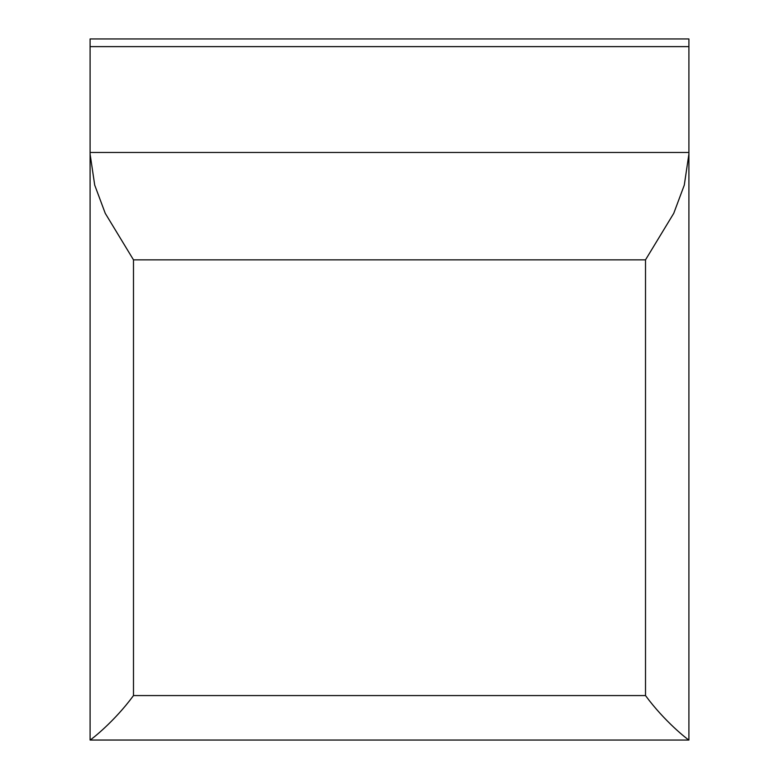 <?xml version="1.0" encoding="UTF-8"?>
<svg xmlns="http://www.w3.org/2000/svg" width="779" height="779" viewBox="0 0 779 779"><rect width="100%" height="100%" fill="white"/><g stroke="black" fill="none" stroke-linecap="round" stroke-linejoin="round"><path stroke-width="1.17" d="M688.909 740.04L688.909 740.05C687.545 739.407 664.623 721.636 645.509 695.569L133.491 695.569C114.377 721.636 91.455 739.407 90.091 740.04L688.909 740.05L688.909 154.018L684.293 185.09L673.747 213.339L645.509 259.855L645.509 695.569M688.909 46.623L90.091 46.623L90.091 38.95L688.909 38.95L688.909 154.018M90.091 46.623L90.091 154.018L94.707 185.09L105.253 213.339L133.491 259.855L133.491 695.569M90.091 154.018L90.091 740.04M645.509 259.855L133.491 259.855M688.909 152.47L90.091 152.47"/></g></svg>
